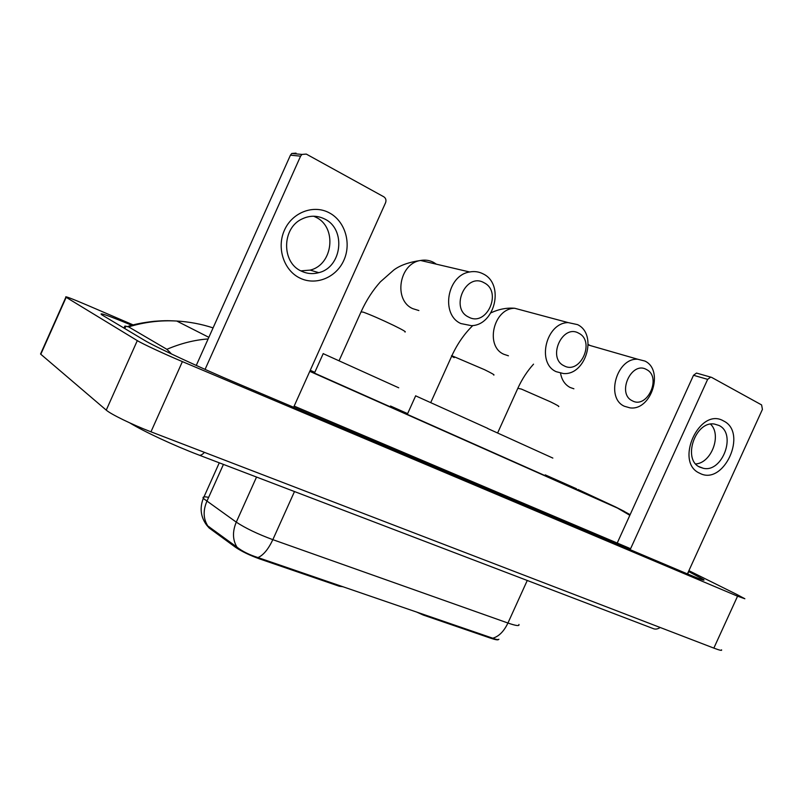 <?xml version="1.0" encoding="UTF-8"?>
<svg xmlns="http://www.w3.org/2000/svg" width="803" height="803" viewBox="0 0 803 803"><rect width="100%" height="100%" fill="white"/><g stroke="black" fill="none" stroke-linecap="round" stroke-linejoin="round"><path stroke-width="1.2" d="M416.275 611.896L423.301 615.068L490.874 638.255L491.155 637.612M339.559 585.548L339.247 586.23L343.172 586.782M339.247 586.23L259.851 558.998C249.743 555.355 241.603 551.43 235.44 547.214L209.121 527.962L206.582 525.032M498.533 639.499C498.011 640.212 495.461 639.79 490.874 638.255M206.612 525.082L236.995 547.164C242.406 551.4 249.402 554.863 257.994 557.573L492.761 638.204C496.184 639.559 498.231 639.911 498.904 639.268M723.523 420.943C748.225 432.566 723.704 486.357 699.704 473.228C674.058 462.408 699.473 406.539 723.523 420.943M699.935 467.175L703.308 468.29C722.489 472.937 736.903 433.61 718.946 425.439L714.389 424.054C695.167 420.652 682.098 459.868 699.935 467.175M710.565 424.155C721.977 434.875 711.478 462.98 695.749 463.953M687.418 573.914L762.418 409.389L761.605 404.923L711.599 377.37L710.665 377.119L707.644 379.357L693.511 375.282L617.226 543.039M630.154 549.684L707.644 379.357M693.511 375.282L696.502 373.074L697.426 373.335M646.495 369.541C631.489 360.537 616.453 393.661 632.312 400.787C647.288 409.329 662.003 376.948 646.495 369.541M624.433 406.268C605.321 398.168 616.614 357.787 637.712 359.232L644.95 361.069C664.372 370.203 651.203 411.036 629.964 407.854L624.433 406.268M552.855 458.081L487.682 428.511M484.079 282.766C465.981 272.016 449.57 308.412 468.601 317.065C486.638 327.253 502.668 291.74 484.079 282.766M460.932 323.569C440.476 314.776 446.98 275.248 469.645 271.986C474.493 271.063 479.05 271.725 483.306 273.974C504.665 284.132 495.07 325.275 471.441 325.667L460.932 323.569M398.72 387.799L323.197 353.651M578.772 333.245C562.501 323.519 546.883 358.038 564.037 365.787C580.278 375.001 595.555 341.295 578.772 333.245M556.218 371.689C536.334 363.217 546.04 322.696 568.153 322.595L577.538 324.623C597.934 334.259 585.869 375.593 563.405 373.536L556.218 371.689M487.742 428.39L415.653 395.849M329.24 212.805C345.059 221.056 351.674 243.219 343.845 260.323C336.246 277.547 315.9 285.978 299.941 278.089C283.871 270.47 276.362 247.876 284.453 230.16C292.302 212.313 313.551 204.303 329.24 212.805M301.316 271.093C306.937 273.773 312.748 274.295 318.761 272.669C341.978 267.339 346.394 229.156 324.683 219.008C317.225 215.314 309.637 215.314 301.938 219.018C281.702 228.233 281.512 262.611 301.316 271.093M313.702 216.228L315.91 217.242C337.38 227.249 333.074 264.88 310.139 270.109L300.864 270.872M293.637 407.262L385.56 202.747C386.434 200.208 385.872 198.231 383.844 196.815L306.284 154.086L301.948 154.427L300.593 156.163L290.435 155.17L196.263 365.445M205.066 369.4L300.593 156.163M290.435 155.17L291.76 153.473L296.036 153.132M721.536 649.828C722.258 650.892 719.689 650.32 713.847 648.111L150.964 431.813C132.535 424.787 110.754 414.207 106.247 410.122L40.802 354.253L40.953 353.109M688.894 570.662L737.054 594.571L744.863 598.757L737.555 596.197L182.391 361.611C164.224 353.962 142.261 343.724 137.303 340.623L65.896 297.15C64.421 295.805 71.708 298.565 87.758 305.401L133.208 324.934M131.843 325.295C108.144 315.469 98.137 311.976 101.8 314.816L144.269 340.201C154.317 346.404 200.379 367.844 236.724 383.172L686.575 573.553C699.985 579.204 705.676 581.211 703.639 579.585L688.522 571.475M630.596 548.71L294.159 406.097M171.511 353.993L166.873 349.315L128.621 326.881L124.846 326.098L124.375 327.152M629.843 515.295L615.57 506.964L624.343 511.401M166.873 349.315C180.896 343.363 194.647 339.9 208.128 338.946M213.076 327.885C201.302 324.041 189.187 321.762 176.74 321.029L176.67 321.029C160.389 320.106 144.369 322.063 128.621 326.881M578.04 489.499L615.57 506.964L309.898 371.076M423.603 614.405L423.301 615.068M259.851 558.998L260.172 558.276M235.44 547.214L235.861 546.261M209.121 527.962L209.533 527.029M208.639 497.358C204.133 496.435 202.346 496.786 203.289 498.422L236.273 522.141C245.547 528.233 257.733 534.075 272.839 539.656L507.938 623.028C503.893 631.439 498.834 636.498 492.761 638.204M257.994 557.573C263.414 555.164 268.363 549.192 272.839 539.656L294.49 491.546M236.995 547.164C232.589 539.937 232.348 531.596 236.273 522.141L256.538 477.052M527.26 580.469L507.938 623.028C515.998 625.808 519.661 626.29 518.929 624.463M207.756 525.865C203.31 518.798 202.978 510.678 206.783 501.504L223.435 464.405M560.544 373.194C561.749 379.949 564.951 384.717 570.12 387.478L573.884 388.782M590.175 345.531L588.248 344.527M517.835 388.311L521.388 389.074L550.577 401.871C557.131 405.093 559.781 406.649 558.537 406.539M436.41 264.187L433.61 262.4C429.535 260.272 425.199 259.64 420.581 260.473C399.051 263.424 393.229 300.312 412.772 308.653L418.885 310.55M361.009 311.965L363.177 312.106C370.805 314.886 381.034 319.353 393.892 325.516C402.945 329.973 406.619 332.121 404.913 331.97M525.142 311.062L514.723 308.272C493.564 308.232 484.701 346.163 503.822 354.264L508.429 355.799M454.197 357.646C451.637 356.231 450.854 355.599 451.868 355.749L484.51 369.671C492.058 373.385 495.11 375.172 493.664 375.041M204.434 452.36C202.085 454.94 200.158 455.793 198.652 454.93C173.87 445.514 143.958 431.572 129.745 422.88M660.156 627.474C657.587 629.221 655.168 629.552 652.869 628.458L199.465 455.251M310.249 370.303L314.796 372.331M390.509 406.017L407.623 413.635M545.237 474.874L576.544 488.796M66.177 297.321L40.802 354.253M137.303 340.623L106.247 410.122M182.391 361.611L150.964 431.813M737.555 596.197L713.847 648.111M687.639 574.004L688.743 571.585M169.072 352.838L169.533 351.804M124.796 328.568L125.89 326.108M206.692 525.192C200.7 517.022 199.566 508.098 203.289 498.422L219.279 462.809M703.308 468.29L698.881 466.593M696.502 373.074L710.665 377.119M588.248 344.979L637.712 359.232M497.649 432.917L517.975 387.99C522.07 379.076 527.25 371.127 533.533 364.15M339.157 360.547L361.209 311.534C366.429 300.141 372.833 290.244 380.401 281.823L393.781 270.029C400.024 265.331 408.958 262.149 420.581 260.473L469.645 271.986M323.238 353.551L314.455 373.104M490.954 312.829C498.884 309.135 506.803 307.609 514.723 308.272L568.153 322.595M430.82 402.403L451.868 355.749C457.308 343.925 464.295 333.847 472.826 325.526M415.693 395.759L407.292 414.378M318.761 272.669L310.139 270.109M291.76 153.473L301.948 154.427M65.896 297.15L40.551 354.013M123.963 328.076L124.846 326.098M620.488 509.413L309.777 371.347M208.85 337.33L176.74 321.029M127.747 326.47C134.131 324.302 142.884 322.595 154.005 321.32C167.144 320.327 169.222 320.738 176.67 321.029L176.67 321.029M620.518 509.433L630.124 514.673"/></g></svg>
